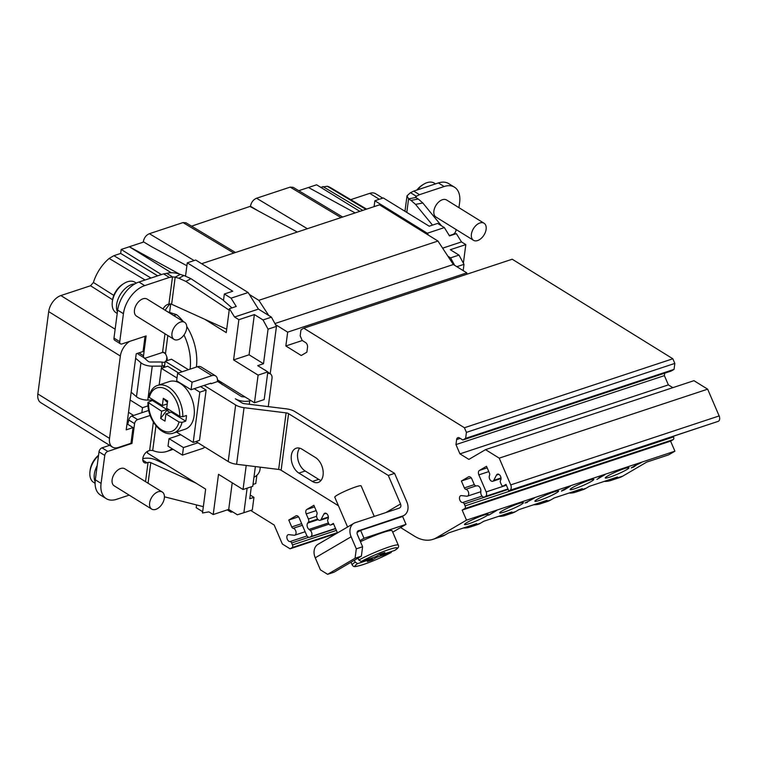 <?xml version="1.0" encoding="UTF-8"?>
<svg xmlns="http://www.w3.org/2000/svg" width="757" height="757" viewBox="0 0 757 757"><rect width="100%" height="100%" fill="white"/><g stroke="black" fill="none" stroke-linecap="round" stroke-linejoin="round"><path stroke-width="1.14" d="M166.351 360.909L166.852 357.067M201.646 263.701L379.531 204.844L428.49 235.181L427.289 233.241L374.866 200.756L383.316 197.965L429.219 226.201L437.631 223.419L444.359 227.592L449.507 235.891L456.339 233.629L461.486 241.918L465.82 244.596L450.32 249.725L458.979 255.09L464.003 264.325L463.18 270.609M235.503 252.497L185.929 222.747L183.014 222.577L149.394 233.705C146.11 235.096 144.085 237.774 143.31 241.729L151.627 246.725L143.31 241.729M307.351 228.718L256.557 198.239L290.177 187.121L340.981 217.6M185.512 276.21L187.282 262.83L195.722 260.039L248.145 292.524L249.346 294.454L258.818 300.33L437.962 241.048L428.49 235.181M374.09 206.642L374.866 200.756M359.812 211.364L316.615 184.793L298.778 190.698M463.379 263.171L465.82 244.596M410.474 192.666L416.246 196.243A43.026 26.429 121.8 0 0 419.51 194.672L444.151 186.515A25.095 15.414 -58.2 0 1 454.474 187.187L448.702 183.61A25.095 15.414 121.8 0 0 438.379 182.939L413.738 191.095A43.026 26.429 -58.2 0 1 410.474 192.666L407.011 195.845L408.572 198.854A43.026 21.811 -100.6 0 0 410.994 200.397L415.536 204.371L432.512 225.113M435.54 183.885L434.348 183.147A17.922 11.014 121.8 0 0 426.976 182.674A17.922 11.014 121.8 0 0 423.551 184.301A17.922 11.014 121.8 0 0 417.457 189.865M423.551 184.301L422.264 185.096A15.774 9.69 121.8 0 0 416.852 190.064M441.492 225.823L422.822 202.999L415.536 204.371M449.686 235.824L448.806 234.755M427.289 233.241L444.359 227.592M442.618 248.164L461.486 241.918M466.615 274.318L466.804 272.861L453.339 264.515L437.962 241.048M447.898 256.216L450.576 257.872L458.979 255.09M456.85 266.691L464.003 264.325M450.576 257.872L454.626 265.31M274.923 323.551L453.339 264.515M400.585 527.544L414.543 536.193A43.026 27.356 -108.3 0 0 433.023 539.325A43.026 27.356 -108.3 0 0 436.401 537.792L466.492 520.154L462.167 510.095L464.76 508.581A2.148 1.372 -108.3 0 0 465.11 505.913L464.259 503.935A2.148 1.372 -108.3 0 0 462.631 502.544A3.586 2.28 71.7 0 1 459.66 499.469A3.586 2.28 71.7 0 1 460.795 495.665A3.586 2.28 71.7 0 1 461.458 495.608L466.738 496.214A3.586 2.28 -108.3 0 0 467.391 496.157A3.586 2.28 -108.3 0 0 468.574 492.542A3.586 2.28 -108.3 0 0 465.82 489.287A2.148 1.372 71.7 0 1 464.353 487.905L461.392 481.017L468.469 476.872A3.586 2.28 71.7 0 1 468.753 476.74A3.586 2.28 71.7 0 1 471.876 478.973L474.052 484.064A2.867 1.826 -108.3 0 0 476.285 485.899L477.288 485.814A3.946 2.508 71.7 0 1 480.846 490.82L480.79 492.561A3.586 2.28 -108.3 0 0 484.357 497.046A3.586 2.28 -108.3 0 0 484.641 496.923L485.578 496.365A3.586 2.28 -108.3 0 0 486.164 491.918L478.85 474.885A3.586 2.28 71.7 0 1 479.427 470.438L486.505 466.293L489.467 473.182A2.148 1.372 71.7 0 1 489.542 475.377A3.586 2.28 -108.3 0 0 489.883 479.503A3.586 2.28 -108.3 0 0 492.779 481.272A3.586 2.28 -108.3 0 0 493.753 480.373L496.488 475.065A3.586 2.28 71.7 0 1 497.463 474.166A3.586 2.28 71.7 0 1 500.443 476.106A3.586 2.28 71.7 0 1 500.547 480.317A2.148 1.372 -108.3 0 0 500.528 482.663L501.38 484.641A2.148 1.372 -108.3 0 0 503.254 485.985A2.148 1.372 -108.3 0 0 503.414 485.909L506.007 484.385L508.827 490.943L510.019 490.243A4.305 2.735 -108.3 0 0 510.72 484.906L499.223 458.146L485.511 449.649L468.886 459.395L459.944 453.859L455.96 444.586L456.622 439.562A3.586 2.28 71.7 0 1 457.9 437.65A3.586 2.28 71.7 0 1 459.442 437.906L462.811 439.997L465.621 438.341L466.416 432.37L464.42 427.743L303.794 328.197L300.974 329.844L300.188 335.815L302.175 340.451L305.544 342.533A3.586 2.28 71.7 0 1 307.531 347.17L306.869 352.204L301.239 355.506L285.843 345.968L287.669 332.143L466.804 272.861M287.669 332.143L275.482 324.592L276.456 326.381L268.054 329.163L263.029 319.937L254.371 314.571L249.072 354.796L233.582 359.925L238.871 319.7L254.371 314.571M249.346 294.454L258.449 309.102L271.432 317.155L275.482 324.592M271.432 317.155L263.029 319.937M268.763 315.499L258.818 300.33M227.289 509.887L230.932 512.148L232.759 511.921M250.69 510.455L274.176 525.017L282.342 544.009L290.082 548.806L292.126 547.604A2.148 1.372 -108.3 0 0 292.476 544.945L291.625 542.968A2.148 1.372 -108.3 0 0 290.007 541.577A3.586 2.28 71.7 0 1 287.035 538.501A3.586 2.28 71.7 0 1 288.162 534.697A3.586 2.28 71.7 0 1 288.824 534.631L294.104 535.246A3.586 2.28 -108.3 0 0 294.766 535.18A3.586 2.28 -108.3 0 0 295.94 531.575A3.586 2.28 -108.3 0 0 293.186 528.32A2.148 1.372 71.7 0 1 291.729 526.938L288.767 520.05L295.836 515.905A3.586 2.28 71.7 0 1 296.119 515.772A3.586 2.28 71.7 0 1 299.242 518.006L306.557 535.038A3.586 2.28 -108.3 0 0 309.679 537.281A3.586 2.28 -108.3 0 0 309.963 537.148L310.9 536.599A3.586 2.28 -108.3 0 0 311.903 533.713A3.586 2.28 -108.3 0 0 310.209 530.392L308.979 529.408A3.946 2.508 71.7 0 1 307.673 523.078L308.336 522.188A2.867 1.826 -108.3 0 0 308.402 518.999L306.216 513.918A3.586 2.28 71.7 0 1 306.803 509.47L313.871 505.326L316.833 512.215A2.148 1.372 71.7 0 1 316.909 514.41A3.586 2.28 -108.3 0 0 317.259 518.536A3.586 2.28 -108.3 0 0 320.145 520.305A3.586 2.28 -108.3 0 0 321.119 519.406L323.854 514.098A3.586 2.28 71.7 0 1 324.829 513.199A3.586 2.28 71.7 0 1 327.809 515.139A3.586 2.28 71.7 0 1 327.913 519.349A2.148 1.372 -108.3 0 0 327.895 521.696L328.746 523.674A2.148 1.372 -108.3 0 0 330.62 525.017A2.148 1.372 -108.3 0 0 330.79 524.942L333.373 523.418L337.461 532.937M251.324 486.779L249.753 498.74L253.955 497.349L252.299 509.925L243.886 512.707L247.123 488.17M253.955 497.349L250.236 495.05M276.456 326.381L270.221 373.788M256.85 475.339L255.771 483.524L253.008 484.433M258.449 309.102L234.547 317.013L229.399 308.724L236.222 306.462L231.074 298.173L248.145 292.524M238.871 319.7L234.547 317.013M268.054 329.163L263.502 363.738L249.072 354.796M233.582 359.925L258.109 375.122L254.466 402.781L264.184 399.564L267.827 371.905L257.721 365.65L263.502 363.738M147.691 451.229L147.454 453.055L205.649 489.117L202.498 513L208.894 511.864L213.219 514.542L228.718 509.423L237.376 514.779L243.886 512.707M196.565 504.947L196.205 507.71L202.668 511.713M161.118 461.524L161.023 462.262M129.579 341.407A14.345 8.81 121.8 0 0 120.354 356.027L109.51 438.369A14.345 8.81 121.8 0 0 112.462 447.084L40.802 402.677A14.345 8.81 -58.2 0 1 37.85 393.962L48.694 311.619A14.345 8.81 -58.2 0 1 60.853 295.571L90.537 285.749L93.414 282.475A33.289 20.448 -58.2 0 1 109.159 258.44L113.891 255.677L120.666 253.434L121.186 249.46L161.43 274.583M179.428 274.062L129.333 246.763L121.186 249.46M171.233 272.728L129.333 246.763L143.253 242.155M342.675 217.032L293.091 187.291L290.177 187.121M366.606 209.121L330.544 187.641A33.289 20.448 -58.2 0 0 327.27 186.269L320.637 187.263M382.758 198.145L375.652 193.745A14.345 8.81 -58.2 0 0 369.747 193.357L350.718 199.659M256.557 198.239C253.283 199.63 251.248 202.308 250.482 206.264L191.606 226.154M186.894 265.745L151.627 246.725M157.693 275.822L120.666 253.434M187.282 262.83L232.749 291.218L224.337 294L231.074 298.173M229.399 308.724L226.248 332.607L204.664 319.227M254.466 402.781L217.477 379.863M213.219 514.542L218.518 474.317L243.044 489.524L246.214 465.441M169.663 312.007L170.722 303.983M224.337 294L223.485 300.501L231.945 307.881M226.693 329.219L171.631 304.257A2.148 1.003 -172.5 0 0 168.915 304.049L167.865 304.39A6.813 4.182 121.8 0 0 163.067 308.96M223.514 300.283L190.963 278.68L183.979 275.51A43.026 31.898 61.8 0 1 180.289 274.394C175.577 272.643 171.054 272.283 166.72 273.324A43.026 26.429 -58.2 0 1 163.588 273.873L138.938 282.03A25.095 15.414 121.8 0 0 117.657 310.115L113.976 338.086A3.586 2.205 121.8 0 0 114.714 340.262L120.486 343.839A3.586 2.205 -58.2 0 1 119.748 341.653L123.429 313.691A25.095 15.414 -58.2 0 1 144.71 285.607L169.36 277.45A43.026 26.429 121.8 0 0 172.492 276.901L166.72 273.324M180.289 274.394L175.198 277.119A43.026 31.898 -118.2 0 0 178.889 278.245L185.872 281.405L229.201 310.171M185.872 281.405L190.963 278.68M183.979 275.51L178.889 278.245M171.631 304.257L175.198 277.119L172.492 276.901L168.915 304.049M167.259 360.606A7.892 5.015 -108.3 0 0 165.433 353.822L163.966 352.327A2.148 1.003 -172.5 0 0 162.547 352.45L145.732 358.004A3.586 2.205 -58.2 0 1 144.256 357.91A3.586 2.205 -58.2 0 1 143.518 355.733L146.129 335.938L121.962 343.933A3.586 2.205 -58.2 0 1 120.486 343.839M183.156 321.413A43.026 27.356 -108.3 0 0 176.608 314.675L173.788 315.612L147.104 299.072A10.04 6.17 121.8 0 0 139.525 300.851A10.04 6.17 121.8 0 0 134.462 310.039A10.04 6.17 121.8 0 0 136.525 316.133L174.044 339.382A10.04 6.17 121.8 0 0 181.614 337.603A10.04 6.17 121.8 0 0 186.686 328.415A10.04 6.17 121.8 0 0 184.613 322.321A10.04 6.17 121.8 0 0 177.043 324.1A10.04 6.17 121.8 0 0 171.971 333.279A10.04 6.17 121.8 0 0 174.044 339.382M112.462 447.084A14.345 8.81 121.8 0 0 118.357 447.463L130.97 443.29L133.033 427.582L126.211 429.844L136.222 353.784L143.054 351.522L145.06 336.288M169.947 303.907A34.604 21.253 121.8 0 0 165.168 310.266M137.783 353.264A3.586 2.205 121.8 0 0 138.484 354.333L144.256 357.91M117.43 311.875A17.922 11.014 -58.2 0 1 119.417 296.129A17.922 11.014 -58.2 0 1 131.86 284.443A17.922 11.014 -58.2 0 1 134.907 283.856M136.317 283.109L134.907 282.229A17.922 11.014 121.8 0 0 127.536 281.755A17.922 11.014 121.8 0 0 124.101 283.392A17.922 11.014 121.8 0 0 112.254 302.516A17.922 11.014 121.8 0 0 116.02 312.707L117.221 313.445M124.101 283.392L122.823 284.187A15.774 9.69 121.8 0 0 112.396 301.021L112.254 302.516M149.631 400.093L150.293 400.093M130.128 400.037L142.496 407.701L148.06 405.856M128.52 412.291L133.611 415.451M133.033 427.582L127.744 424.298L128.813 420.04A3.586 2.205 121.8 0 1 131.85 416.028L141.833 412.726L142.496 407.701M129.182 495.135L116.578 499.308A25.095 15.414 -58.2 0 1 106.254 498.645L100.482 495.069A25.095 15.414 121.8 0 1 95.316 479.815L98.997 451.853A3.586 2.205 121.8 0 1 102.034 447.841L109.623 445.324M148.732 410.445A10.759 5.025 -172.5 0 0 148.665 410.464L141.833 412.726M172.094 448.693A43.026 27.356 71.7 0 1 166.937 451.409A43.026 27.356 71.7 0 1 152.706 450.472L150.151 450.387A2.148 1.003 -172.5 0 0 149.631 450.5L148.58 450.85A6.813 4.182 121.8 0 0 143.3 456.528A6.813 4.182 121.8 0 0 144.209 462.612A6.813 4.182 121.8 0 0 147.009 462.792L148.06 462.442A2.148 1.003 7.5 0 1 150.775 462.65L196.063 483.174M142.78 458.714A10.759 5.025 -172.5 0 1 155.866 459.925L165.811 464.429M203.34 506.66L164.43 496.81M106.254 498.645A25.095 15.414 -58.2 0 1 101.088 483.392L104.769 455.43A3.586 2.205 -58.2 0 1 107.806 451.418L131.973 443.413L131.027 442.836M131.973 443.413L134.585 423.617A3.586 2.205 -58.2 0 1 137.623 419.605L150.17 415.451M165.026 362.48L162.074 362.101L162.149 366.151A2.148 1.003 7.5 0 0 161.705 366.133L152.261 366.151A10.759 5.025 -172.5 0 1 140.944 362.773L135.626 358.269M143.716 357.578L148.154 361.335A2.148 1.003 7.5 0 0 150.416 362.016L159.859 361.988A10.759 5.025 -172.5 0 1 162.074 362.101M152.346 400.084L147.795 400.093A10.759 5.025 7.5 0 1 136.478 396.715L131.16 392.211M162.149 366.151L163.872 365.64A7.892 5.015 -108.3 0 0 164.383 365.517A7.892 5.015 -108.3 0 0 164.638 365.423M163.531 365.896L163.616 367.552M164.638 365.385L163.872 365.64M215.556 375.888L201.125 366.946A8.961 5.507 121.8 0 0 197.445 366.71L177.63 373.258L176.636 380.809L191.067 389.741L192.06 382.2L211.865 375.642A8.961 5.507 -58.2 0 1 215.556 375.888A8.961 5.507 -58.2 0 1 217.401 381.329L241.653 396.696L245.079 396.961M196.394 367.05A43.026 27.356 -108.3 0 0 186.752 326.475M162.272 492.022L124.763 468.782A10.04 6.17 121.8 0 0 117.184 470.561A10.04 6.17 121.8 0 0 112.121 479.749A10.04 6.17 121.8 0 0 114.184 485.843L151.703 509.092A10.04 6.17 121.8 0 0 159.273 507.313A10.04 6.17 121.8 0 0 164.345 498.125A10.04 6.17 121.8 0 0 162.272 492.022A10.04 6.17 121.8 0 0 154.693 493.81A10.04 6.17 121.8 0 0 149.631 502.989A10.04 6.17 121.8 0 0 151.703 509.092M191.067 389.741L210.881 383.193L211.061 383.733L210.427 383.335M188.408 369.69L171.479 359.206L165.177 361.288L182.106 371.782M183.989 334.973A43.026 27.356 71.7 0 1 190.092 369.142M211.061 383.733L217.363 381.642M357.891 530.998L402.696 515.981A12.188 9.321 -120.4 0 0 404.068 515.356A12.188 9.321 -120.4 0 0 406.84 501.882L394.596 473.38L294.88 411.59A12.188 5.696 -172.5 0 0 286.477 408.875L244.426 403.68A3.586 1.675 7.5 0 1 241.956 402.885L235.342 398.778A10.759 5.025 -172.5 0 0 249.725 400.85L250.879 400.557M394.596 473.38L388.294 475.462L400.538 503.973C401.238 506.007 400.832 507.389 399.317 508.117L355.27 522.69A12.188 9.321 -120.4 0 0 353.898 523.305L318.006 544.33A12.188 9.321 59.6 0 0 315.243 557.805L351.125 536.779A12.188 9.321 -120.4 0 1 353.898 523.305M204.116 385.427L235.654 404.967A12.188 5.696 -172.5 0 0 244.047 407.682L286.108 412.877A3.586 1.675 7.5 0 1 288.578 413.672L388.294 475.462M177.63 373.258L192.06 382.2M266.284 370.958L265.338 370.268A7.173 4.788 125.8 0 0 264.467 369.823M260.304 467.183L260.001 469.501A7.173 4.788 -54.2 0 1 253.974 477.118M338.455 505.771L281.121 470.239A3.586 1.675 -172.5 0 0 278.652 469.444L236.6 464.259A12.188 5.696 7.5 0 1 228.207 461.533L195.931 441.53M197.937 442.779L183.449 447.576L169.019 438.634L180.781 434.736M169.019 438.634L168.026 446.176L182.456 455.118L202.27 448.56A8.961 5.507 -58.2 0 0 204.901 447.094M183.449 447.576L182.456 455.118M164.383 367.306L165.177 361.288M200.548 386.609L206.122 390.063L199.507 440.347L193.196 442.438L176.476 432.067M159.159 384.935L161.345 368.309L167.647 366.227L178.529 372.964M298.901 473.097L312.367 481.443A13.626 8.668 -108.3 0 0 318.214 482.436A13.626 8.668 -108.3 0 0 323.097 471.053A13.626 8.668 -108.3 0 0 315.508 457.559L302.043 449.213A13.626 8.668 -108.3 0 0 296.195 448.22A13.626 8.668 -108.3 0 0 291.313 459.603A13.626 8.668 -108.3 0 0 298.901 473.097L305.203 471.015L318.669 479.361A13.626 8.668 71.7 0 0 321.044 480.402M351.125 536.779L356.31 548.834L355.061 558.259L327.63 574.326L320.419 569.86L315.243 557.805M358.648 530.553A3.586 2.744 59.6 0 0 358.25 530.733A3.586 2.744 59.6 0 0 357.436 534.697L362.612 546.753L356.31 548.834M305.203 471.015A13.626 8.668 71.7 0 1 298.069 460.114A13.626 8.668 71.7 0 1 299.668 448.172M357.134 532.445L360.616 530.411L402.639 516.501L406.017 524.364L392.713 532.162M327.63 574.326L333.932 572.245L361.363 556.168L355.061 558.259M362.612 546.753L361.363 556.168M359.982 540.621L363.994 538.274L406.017 524.364M363.994 538.274L360.616 530.411M360.436 541.69A25.095 2.602 -23.2 0 1 383.014 532.483A25.095 2.602 -23.2 0 1 392.107 530.761L398.305 545.172A25.095 2.602 -23.2 0 0 389.202 546.904A25.095 2.602 -23.2 0 0 358.809 560.057L357.985 558.155M354.399 560.256L355.222 562.158L357.654 563.605L371.933 558.874L367.344 561.562L372.075 560L376.655 557.313L390.934 552.591A22.947 2.385 -23.2 0 1 363.18 564.571A22.947 2.385 -23.2 0 1 357.654 563.605M391.871 551.361L390.934 552.591M371.583 558.079L371.933 558.874M358.809 560.057L361.24 561.495A22.947 2.385 -23.2 0 1 388.852 549.573A22.947 2.385 -23.2 0 1 394.529 550.49L394.823 550.348C398.097 548.447 399.251 546.724 398.305 545.172M394.529 550.49L380.251 555.212L384.83 552.525L380.109 554.086L375.519 556.774L361.24 561.495M380.251 555.212L379.834 554.247M376.248 556.348L376.655 557.313M372.075 560L372.359 557.824M267.618 373.447A7.173 4.788 -54.2 0 1 270.533 374.015A7.173 4.788 -54.2 0 1 272 378.358L268.281 406.623M347.577 527.004L334.764 497.179A14.345 1.486 -23.2 0 1 341.814 492.684A14.345 1.486 -23.2 0 1 355.922 486.846A14.345 1.486 -23.2 0 1 361.117 485.862L374.242 516.406M194.237 388.691L199.82 392.154L206.122 390.063M161.345 368.309L177.006 378.008M199.82 392.154L193.196 442.438M171.319 411.108L171.186 412.149L165.934 413.89L179.002 421.99L182.04 422.368L185.711 421.157A25.095 15.963 -108.3 0 0 186.459 415.498L182.778 416.71A25.095 15.963 71.7 0 0 168.612 387.196A25.095 15.963 71.7 0 0 157.835 385.37L169.388 381.547A25.095 15.963 71.7 0 1 180.166 383.373A25.095 15.963 71.7 0 1 194.152 408.231A25.095 15.963 71.7 0 1 185.153 429.2L173.599 433.023C162.045 437.688 146.99 419.227 147.956 402.402M152.384 399.374A25.095 15.963 -108.3 0 0 152.327 400.462L147.965 402.336L161.601 411.202L160.654 418.432L164.979 421.119L165.934 413.89M152.327 400.462L166.852 409.471L161.601 411.202M166.852 409.471L166.994 408.43M149.394 396.025L149.271 397.444A22.947 14.591 71.7 0 1 166.786 389.609A22.947 14.591 71.7 0 1 179.75 416.331L182.778 416.71M179.75 416.331L166.672 408.231L167.628 401.002L163.304 398.324L162.348 405.553L149.271 397.444M162.348 405.553L167.24 403.926M171.186 412.149L185.711 421.157M160.654 418.432L166.729 410.408L170.107 412.508M166.729 410.408L168.991 409.66M163.304 398.324L167.42 402.554M167.581 311.761L176.608 314.675M217.477 379.919L222.397 384.764M258.109 375.122L267.827 371.905M255.364 466.567L252.762 486.306L243.044 489.524M228.718 509.423L232.219 482.815M95.136 481.698A17.922 11.014 -58.2 0 1 97.18 465.631M98.505 455.6A17.922 11.014 121.8 0 0 89.913 472.226A17.922 11.014 121.8 0 0 93.679 482.417L95.089 483.288M98.542 455.288A15.774 9.69 121.8 0 0 90.055 470.731L89.913 472.226M456.083 229.513L455.96 230.402A3.586 2.205 -58.2 0 1 452.923 234.415L449.469 235.559M454.474 187.187A25.095 15.414 -58.2 0 1 459.641 202.431L458.95 207.673M484.054 223.23L446.545 199.98A10.04 6.17 121.8 0 0 438.965 201.769A10.04 6.17 121.8 0 0 433.903 210.948A10.04 6.17 121.8 0 0 435.966 217.051L473.485 240.3A10.04 6.17 121.8 0 0 481.055 238.512A10.04 6.17 121.8 0 0 486.126 229.333A10.04 6.17 121.8 0 0 484.054 223.23A10.04 6.17 121.8 0 0 476.484 225.009A10.04 6.17 121.8 0 0 471.412 234.197A10.04 6.17 121.8 0 0 473.485 240.3M416.066 197.624L416.246 196.243L415.867 197.482L408.572 198.854L406.793 212.405M415.536 196.971L415.867 197.482A43.026 21.811 79.4 0 0 418.28 199.025L410.994 200.397M422.822 202.999L418.28 199.025M413.738 191.095L419.51 194.672M604.218 481.405A43.026 27.356 -108.3 0 0 610.719 480.525L619.387 477.658A43.026 27.356 -108.3 0 0 622.765 476.125L646.629 462.139L668.696 454.834L674.913 451.191L670.588 441.132L673.181 439.609A2.148 1.372 -108.3 0 0 673.531 436.94L673.342 436.505M508.827 490.943L718.45 421.271A4.305 2.735 -108.3 0 0 719.15 415.934L707.653 389.174L693.942 380.676L485.511 449.649M672.85 387.66L668.374 384.887L664.391 375.623L664.712 373.182M462.811 439.997L671.232 371.025L674.052 369.378L674.837 363.407L672.85 358.771L512.215 259.225L303.794 328.197M290.082 548.806L336.704 533.382M288.767 520.05L298.532 516.813M569.018 493.053A43.026 27.356 -108.3 0 0 575.528 492.173A43.026 27.356 -108.3 0 0 578.906 490.64L582.284 488.662L554.171 497.964L550.793 499.942A43.026 27.356 -108.3 0 1 547.415 501.475L540.328 503.821A43.026 27.356 -108.3 0 0 543.706 502.288L547.084 500.311L518.98 509.612L515.602 511.59A43.026 27.356 -108.3 0 1 512.224 513.123L505.127 515.47A43.026 27.356 -108.3 0 0 508.505 513.937L511.883 511.959L483.78 521.261L480.402 523.238A43.026 27.356 -108.3 0 1 477.024 524.771L469.936 527.118A43.026 27.356 -108.3 0 0 473.314 525.585L476.692 523.607L448.579 532.9L445.201 534.887A43.026 27.356 -108.3 0 1 441.823 536.42L433.023 539.325M575.528 492.173L582.616 489.826A43.026 27.356 -108.3 0 0 585.994 488.293L589.372 486.316L617.475 477.014L614.097 478.992L622.765 476.125M610.719 480.525A43.026 27.356 -108.3 0 0 614.097 478.992M533.827 504.701A43.026 27.356 -108.3 0 0 540.328 503.821M498.626 516.34A43.026 27.356 -108.3 0 0 505.127 515.47M463.426 527.989A43.026 27.356 -108.3 0 0 469.936 527.118M466.492 520.154L674.913 451.191M626.597 469.719A12.907 1.344 156.7 0 0 629.001 467.75A12.907 1.344 156.7 0 0 620.674 469.955A12.907 1.344 156.7 0 0 607.691 475.983A12.907 1.344 156.7 0 0 605.288 477.941A12.907 1.344 156.7 0 0 613.615 475.746A12.907 1.344 156.7 0 0 626.597 469.719M591.406 481.367A12.907 1.344 156.7 0 0 593.81 479.399A12.907 1.344 156.7 0 0 585.483 481.603A12.907 1.344 156.7 0 0 572.491 487.622A12.907 1.344 156.7 0 0 570.087 489.59A12.907 1.344 156.7 0 0 578.414 487.385A12.907 1.344 156.7 0 0 591.406 481.367M556.206 493.015A12.907 1.344 156.7 0 0 558.609 491.047A12.907 1.344 156.7 0 0 550.282 493.252A12.907 1.344 156.7 0 0 537.29 499.27A12.907 1.344 156.7 0 0 534.896 501.238A12.907 1.344 156.7 0 0 543.214 499.033A12.907 1.344 156.7 0 0 556.206 493.015M521.005 504.664A12.907 1.344 156.7 0 0 523.409 502.695A12.907 1.344 156.7 0 0 515.082 504.9A12.907 1.344 156.7 0 0 502.099 510.918A12.907 1.344 156.7 0 0 499.696 512.886A12.907 1.344 156.7 0 0 508.023 510.682A12.907 1.344 156.7 0 0 521.005 504.664M485.814 516.312A12.907 1.344 156.7 0 0 488.208 514.344A12.907 1.344 156.7 0 0 479.891 516.548A12.907 1.344 156.7 0 0 466.899 522.567A12.907 1.344 156.7 0 0 464.495 524.535A12.907 1.344 156.7 0 0 472.822 522.33A12.907 1.344 156.7 0 0 485.814 516.312M488.606 515.233L496.573 510.559L488.558 515.129M525.017 502.97L527.317 502.421L525.718 502.733L534.338 498.106L525.017 502.97M563.993 490.072L570.333 486.193L562.12 490.432L561.486 491.123L563.956 489.987M604.9 474.715L596.923 479.389L604.9 474.715M634.3 466.113L631.243 467.864L633.524 467.107L637.687 464.079L641.075 462.745L634.252 465.99M598.834 477.894L603.537 475.51L598.796 477.809M462.167 510.095L670.588 441.132M461.392 481.017L471.157 477.79M499.223 458.146L707.653 389.174M459.944 453.859L668.374 384.887M455.96 444.586L664.391 375.623M465.621 438.341L674.052 369.378M466.416 432.37L674.837 363.407M464.42 427.743L672.85 358.771M285.843 345.968L302.298 340.527M169.36 277.45L163.588 273.873M308.468 187.49L355.137 212.916M250.425 206.699L297.34 232.039M194.142 260.559L149.394 233.705M183.014 222.577L233.809 253.056M162.547 352.45L164.998 333.78M115.14 329.219L60.853 295.571M48.694 311.619L120.354 356.027M138.928 352.885L143.518 355.733M142.799 460.18L147.009 462.792M109.51 438.369L37.85 393.962M102.034 447.841L107.806 451.418M134.585 423.617L128.813 420.04M131.85 416.028L137.623 419.605M136.478 396.715L140.944 362.773M152.261 366.151L147.795 400.093M161.421 368.281L161.705 366.133M149.631 450.5L153.368 422.141M155.951 425.784L152.706 450.472M145.533 481.651L148.06 462.442M150.775 462.65L148.069 483.221M95.316 479.815L101.088 483.392M104.769 455.43L98.997 451.853M167.836 335.54L165.433 353.822M211.865 375.642L197.445 366.71M228.207 461.533L235.654 404.967M244.047 407.682L236.6 464.259M278.652 469.444L286.108 412.877M288.578 413.672L281.121 470.239M400.538 503.973L385.862 512.565M402.696 515.981L400.699 517.145M391.142 552.506C382.19 557.228 372.813 561.278 363.01 564.646C353.424 567.258 354.219 567.22 352.185 564.987A25.095 2.602 -23.2 0 1 355.222 562.158M249.725 400.85L249.271 404.276M312.367 481.443L318.669 479.361M182.04 422.368A25.095 15.963 71.7 0 1 173.599 433.023M148.533 403.103A22.947 14.591 -108.3 0 0 161.487 429.834A22.947 14.591 -108.3 0 0 179.002 421.99M369.747 193.357L379.314 199.29M444.151 186.515L438.379 182.939M292.126 547.604L337.338 532.644M292.476 544.945L336.382 530.411M291.625 542.968L308.761 537.29M290.007 541.577L307.049 535.937M293.186 528.32L302.365 525.282M291.729 526.938L301.665 523.645M295.836 515.905L296.422 515.706M309.963 537.148L335.625 528.66L309.679 537.281M310.9 536.599L335.54 528.443M310.209 530.392L329.011 524.166M308.979 529.408L328.443 522.964M307.673 523.078L318.082 519.633M308.336 522.188L317.628 519.113M308.402 518.999L316.587 516.293M306.216 513.918L316.152 510.625M306.803 509.47L314.552 506.906M321.119 519.406L328.368 517.012M323.854 514.098L326.144 513.341M330.79 524.942L333.629 523.995M578.906 490.64L585.994 488.293M543.706 502.288L550.793 499.942M508.505 513.937L515.602 511.59M473.314 525.585L480.402 523.238M436.401 537.792L445.201 534.887M464.76 508.581L673.181 439.609M465.11 505.913L673.531 436.94M464.259 503.935L508.165 489.401M462.631 502.544L482.048 496.119M465.82 489.287L476.039 485.899M464.353 487.905L474.336 484.603M468.469 476.872L469.056 476.673M484.641 496.923L508.061 489.164M485.578 496.365L507.975 488.956M486.164 491.918L506.376 485.237M478.85 474.885L488.785 471.602M479.427 470.438L487.186 467.873M493.753 480.373L500.992 477.979M496.488 475.065L498.778 474.308M503.414 485.909L506.263 484.972M510.019 490.243L718.45 421.271M510.72 484.906L719.15 415.934M456.622 439.562L460.199 438.379M327.27 186.269L365.896 209.348M362.811 210.37L322.861 186.534M112.566 299.734L90.537 285.749M93.414 282.475L113.796 295.4M145.089 279.995L109.159 258.44M113.891 255.677L150.974 278.046M138.938 282.03L144.71 285.607M123.429 313.691L117.657 310.115M113.976 338.086L119.748 341.653M258.799 211.26L250.482 206.264M165.386 353.699L163.162 352.317M407.011 195.845L404.976 211.288M173.154 449.346L166.937 451.409M404.068 515.356L401.428 516.908M352.185 564.987L351.011 562.243M270.533 374.015L267.808 372.047M157.835 385.37C153.879 386.325 150.842 390.044 148.732 396.526M305.147 531.745L294.766 535.18M328.396 517.57L320.145 520.305M333.638 524.014L330.62 525.017M480.818 491.709L467.391 496.157M508.079 489.202L484.357 497.046M501.02 478.538L492.779 481.272M506.263 484.982L503.254 485.985M173.798 315.612L184.613 322.321"/></g></svg>

